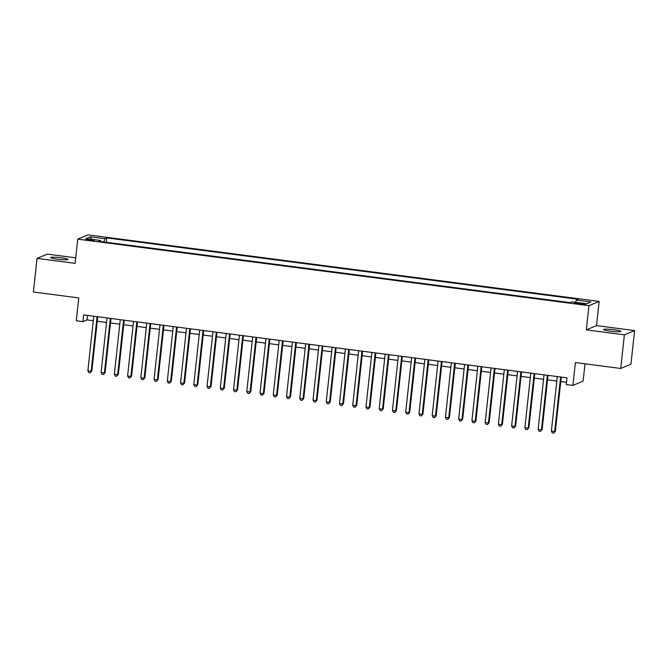 <?xml version="1.0" encoding="UTF-8"?>
<svg xmlns="http://www.w3.org/2000/svg" width="668" height="668" viewBox="0 0 668 668"><rect width="100%" height="100%" fill="white"/><g stroke="black" fill="none" stroke-linecap="round" stroke-linejoin="round"><path stroke-width="1" d="M57.607 259.242A8.709 0.944 6.2 0 0 68.027 259.443A8.709 0.944 6.2 0 0 61.139 257.764A8.709 0.944 6.2 0 0 50.718 257.556A8.709 0.944 6.2 0 0 57.607 259.242M610.51 331.211A8.709 0.944 6.2 0 0 620.939 331.411A8.709 0.944 6.2 0 0 614.042 329.733A8.709 0.944 6.2 0 0 603.621 329.533A8.709 0.944 6.2 0 0 610.51 331.211M89.044 240.238A4.35 0.468 6.2 0 0 94.255 240.338A4.35 0.468 6.2 0 0 90.806 239.495A4.35 0.468 6.2 0 0 85.596 239.394A4.35 0.468 6.2 0 0 89.044 240.238M75.726 257.831L47.261 254.124L37.049 258.391L33.4 292.016L78.757 297.92L76.277 320.774L82.899 321.642L87.032 319.905L93.303 320.724M599.154 301.418L87.967 234.877L77.755 239.144L588.942 305.685L599.154 301.418L596.524 325.617L586.312 329.892L624.388 334.843L634.6 330.576L596.524 325.617M634.6 330.576L630.951 364.194L620.739 368.469L575.382 362.557L572.894 385.419L583.106 381.152L584.993 363.809M624.388 334.843L620.739 368.469M572.894 385.419L566.272 384.559L567.007 377.837L83.625 314.912L82.899 321.642M582.237 303.481L579.323 303.105A4.217 0.459 6.2 0 0 574.271 303.005A4.217 0.459 6.2 0 0 577.611 303.815L580.525 304.199A4.217 0.459 6.2 0 0 585.569 304.291A4.217 0.459 6.2 0 0 582.237 303.481L582.137 304.374M100.743 241.549L100.626 240.472L98.697 241.282L570.155 302.646L572.084 301.844L586.654 303.74L590.846 301.986L576.284 300.091L578.212 299.281L106.755 237.908L104.826 238.718L103.891 241.958M100.626 240.472L86.063 238.576L90.255 236.823L104.826 238.718M586.312 329.892L588.942 305.685M37.049 258.391L75.125 263.351L77.755 239.144M97.261 321.241L106.546 322.444M110.504 322.961L119.789 324.172M123.747 324.69L133.032 325.892M136.99 326.41L146.275 327.621M150.233 328.13L159.518 329.341M163.476 329.858L172.761 331.069M176.719 331.579L186.005 332.789M189.963 333.307L199.248 334.518M203.206 335.027L212.491 336.238M216.449 336.755L225.734 337.958M229.692 338.476L238.977 339.686M242.935 340.204L252.22 341.406M256.178 341.924L265.463 343.135M269.421 343.644L278.706 344.855M282.664 345.373L291.949 346.583M295.907 347.093L305.192 348.304M309.15 348.821L318.436 350.032M322.394 350.541L331.679 351.752M335.637 352.27L344.922 353.472M348.88 353.99L358.165 355.201M362.123 355.718L371.408 356.921M375.366 357.438L384.651 358.649M388.609 359.167L397.894 360.369M401.852 360.887L411.137 362.098M415.095 362.607L424.38 363.818M428.338 364.336L437.623 365.546M441.581 366.056L450.867 367.266M454.825 367.784L464.11 368.995M468.068 369.504L477.353 370.715M481.311 371.233L490.596 372.435M494.554 372.953L503.839 374.163M507.797 374.681L517.082 375.884M521.04 376.401L530.325 377.612M534.283 378.121L543.568 379.332M547.526 379.85L556.811 381.061M560.769 381.57L566.514 382.321M87.525 315.421L87.032 319.905M575.641 302.303L576.284 300.091M106.279 242.267L106.755 237.908M90.255 236.823L91.625 239.303M560.611 377.002L554.682 431.595L551.367 431.161L557.296 376.568M561.262 377.086L555.367 431.303L553.705 433.123L552.378 432.956L551.367 431.161M555.367 431.303L553.705 433.123M547.368 375.282L541.439 429.866L538.124 429.44L544.053 374.848M548.019 375.366L542.124 429.582L540.462 431.403L539.134 431.227L538.124 429.44M542.124 429.582L540.462 431.403M534.124 373.554L528.196 428.146L524.881 427.712L530.81 373.128M534.776 373.637L528.881 427.854L527.219 429.674L525.891 429.507L524.881 427.712M528.881 427.854L527.219 429.674M520.881 371.834L514.953 426.418L511.638 425.992L517.566 371.4M521.533 371.917L515.638 426.134L513.976 427.954L512.648 427.779L511.638 425.992M515.638 426.134L513.976 427.954M507.638 370.105L501.71 424.698L498.395 424.264L504.323 369.68M508.29 370.189L502.394 424.405L500.733 426.234L499.405 426.059L498.395 424.264M502.394 424.405L500.733 426.234M494.395 368.385L488.467 422.978L485.152 422.543L491.08 367.951M495.046 368.469L489.151 422.685L487.49 424.506L486.162 424.33L485.152 422.543M489.151 422.685L487.49 424.506M481.152 366.657L475.224 421.249L471.909 420.815L477.837 366.231M481.803 366.749L475.908 420.965L474.247 422.786L472.919 422.61L471.909 420.815M475.908 420.965L474.247 422.786M467.909 364.937L461.98 419.529L458.665 419.095L464.594 364.503M468.56 365.02L462.665 419.237L461.003 421.057L459.676 420.89L458.665 419.095M462.665 419.237L461.003 421.057M454.666 363.217L448.737 417.801L445.422 417.375L451.351 362.782M455.317 363.3L449.422 417.517L447.76 419.337L446.433 419.162L445.422 417.375M449.422 417.517L447.76 419.337M441.423 361.488L435.494 416.08L432.179 415.646L438.108 361.054M442.074 361.572L436.179 415.788L434.517 417.609L433.19 417.442L432.179 415.646M436.179 415.788L434.517 417.609M428.18 359.768L422.251 414.352L418.936 413.926L424.865 359.334M428.831 359.852L422.936 414.068L421.274 415.888L419.947 415.713L418.936 413.926M422.936 414.068L421.274 415.888M414.937 358.04L409.008 412.632L405.693 412.198L411.622 357.614M415.588 358.123L409.693 412.34L408.031 414.16L406.703 413.993L405.693 412.198M409.693 412.34L408.031 414.16M401.693 356.32L395.765 410.904L392.45 410.478L398.378 355.885M402.345 356.403L396.45 410.62L394.788 412.44L393.46 412.265L392.45 410.478M396.45 410.62L394.788 412.44M388.45 354.591L382.522 409.183L379.207 408.749L385.135 354.165M389.102 354.675L383.207 408.891L381.545 410.711L380.217 410.544L379.207 408.749M383.207 408.891L381.545 410.711M375.207 352.871L369.279 407.463L365.964 407.029L371.892 352.437M375.859 352.954L369.963 407.171L368.302 408.991L366.974 408.816L365.964 407.029M369.963 407.171L368.302 408.991M361.964 351.143L356.036 405.735L352.721 405.301L358.649 350.717M362.615 351.226L356.72 405.451L355.059 407.271L353.731 407.096L352.721 405.301M356.72 405.451L355.059 407.271M348.721 349.422L342.793 404.015L339.478 403.581L345.406 348.988M349.372 349.506L343.477 403.722L341.816 405.543L340.488 405.367L339.478 403.581M343.477 403.722L341.816 405.543M335.478 347.694L329.549 402.286L326.234 401.86L332.163 347.268M336.129 347.786L330.234 402.002L328.572 403.823L327.245 403.647L326.234 401.86M330.234 402.002L328.572 403.823M322.235 345.974L316.306 400.566L312.991 400.132L318.92 345.54M322.878 346.057L316.991 400.274L315.329 402.094L314.002 401.927L312.991 400.132M316.991 400.274L315.329 402.094M308.992 344.254L303.055 398.838L299.748 398.412L305.677 343.82M309.635 344.337L303.748 398.554L302.086 400.374L300.759 400.199L299.748 398.412M303.748 398.554L302.086 400.374M295.749 342.525L289.812 397.118L286.505 396.683L292.434 342.091M296.392 342.609L290.505 396.825L288.843 398.646L287.516 398.479L286.505 396.683M290.505 396.825L288.843 398.646M282.506 340.805L276.569 395.389L273.262 394.963L279.191 340.371M283.149 340.889L277.262 395.105L275.6 396.926L274.272 396.75L273.262 394.963M277.262 395.105L275.6 396.926M269.262 339.077L263.326 393.669L260.019 393.235L265.947 338.651M269.905 339.16L264.019 393.377L262.357 395.197L261.029 395.03L260.019 393.235M264.019 393.377L262.357 395.197M256.019 337.357L250.082 391.941L246.776 391.515L252.704 336.923M256.662 337.44L250.776 391.657L249.114 393.477L247.786 393.302L246.776 391.515M250.776 391.657L249.114 393.477M242.776 335.628L236.839 390.221L233.533 389.786L239.461 335.202M243.419 335.712L237.532 389.928L235.871 391.757L234.543 391.582L233.533 389.786M237.532 389.928L235.871 391.757M229.533 333.908L223.596 388.5L220.29 388.066L226.218 333.474M230.176 333.992L224.289 388.208L222.619 390.029L221.3 389.853L220.29 388.066M224.289 388.208L222.619 390.029M216.29 332.18L210.353 386.772L207.047 386.346L212.975 331.754M216.933 332.272L211.046 386.488L209.376 388.308L208.057 388.133L207.047 386.346M211.046 386.488L209.376 388.308M203.047 330.46L197.11 385.052L193.803 384.618L199.732 330.025M203.69 330.543L197.803 384.76L196.133 386.58L194.814 386.413L193.803 384.618M197.803 384.76L196.133 386.58M189.804 328.739L183.867 383.323L180.56 382.898L186.489 328.305M190.447 328.823L184.56 383.04L182.89 384.86L181.571 384.684L180.56 382.898M184.56 383.04L182.89 384.86M176.561 327.011L170.624 381.603L167.317 381.169L173.246 326.577M177.204 327.095L171.317 381.311L169.647 383.131L168.328 382.964L167.317 381.169M171.317 381.311L169.647 383.131M163.318 325.291L157.381 379.875L154.074 379.449L160.003 324.857M163.961 325.374L158.074 379.591L156.404 381.411L155.085 381.236L154.074 379.449M158.074 379.591L156.404 381.411M150.075 323.562L144.138 378.155L140.831 377.721L146.76 323.137M150.718 323.646L144.831 377.863L143.161 379.683L141.841 379.516L140.831 377.721M144.831 377.863L143.161 379.683M136.831 321.842L130.895 376.426L127.588 376L133.517 321.408M137.474 321.926L131.588 376.142L129.918 377.963L128.598 377.787L127.588 376M131.588 376.142L129.918 377.963M123.58 320.114L117.651 374.706L114.345 374.272L120.273 319.688M124.231 320.197L118.345 374.414L116.675 376.234L115.355 376.067L114.345 374.272M118.345 374.414L116.675 376.234M110.337 318.394L104.408 372.986L101.102 372.552L107.03 317.96M110.988 318.477L105.101 372.694L103.431 374.514L102.112 374.339L101.102 372.552M105.101 372.694L103.431 374.514M97.094 316.665L91.165 371.258L87.859 370.824L93.787 316.24M97.745 316.749L91.858 370.974L90.188 372.794L88.869 372.619L87.859 370.824M91.858 370.974L90.188 372.794M579.223 304.024L579.323 303.105"/></g></svg>

